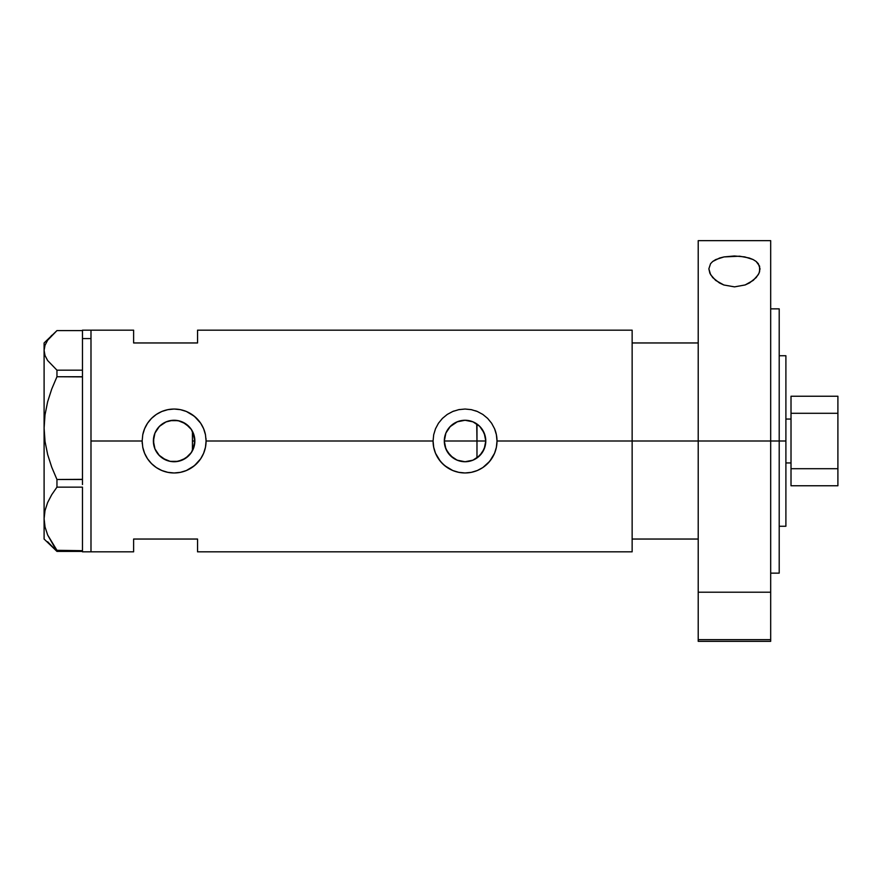 <?xml version="1.0" encoding="UTF-8"?>
<svg xmlns="http://www.w3.org/2000/svg" width="882" height="882" viewBox="0 0 882 882"><rect width="100%" height="100%" fill="white"/><g stroke="black" fill="none" stroke-linecap="round" stroke-linejoin="round"><path stroke-width="1.32" d="M194.338 445.575L193.952 447.053M192.805 449.974L194.856 441A20.738 20.738 0 0 1 174.118 461.738A20.738 20.738 0 0 1 153.38 441L153.766 445.002M444.627 444.627L444.804 445.542M447.615 452.245L445.939 449.07M447.758 452.455L445.079 446.623M449.974 455.255L448.122 452.995M453.326 458.111L450.57 455.851M464.538 461.727L458.045 460.525L453.987 458.552M456.567 459.93L455.465 459.39M472.609 460.305L465.531 461.727M469.246 461.308L472.928 460.172M477.713 457.416L476.732 458.133M466.435 461.694L468.992 461.352M447.328 451.793L453.05 457.923M482.355 452.411L485.188 445.917L485.784 441A20.738 20.738 0 0 1 465.046 461.738A20.738 20.738 0 0 1 444.308 441L445.884 433.062L450.382 426.337L457.108 421.839L465.046 420.262L472.973 421.839L479.709 426.337L484.196 433.062L485.784 441L484.196 448.938L479.709 455.663L472.973 460.161L465.046 461.738L457.108 460.161L450.382 455.663L445.884 448.938L444.308 441A20.738 20.738 0 0 1 465.046 420.262A20.738 20.738 0 0 1 485.784 441L485.276 436.469M480.26 426.921L476.975 424.044L476.975 457.956L482.267 452.554M169.631 461.253L175.959 461.661L182.607 459.919L188.296 456.126L191.813 451.805M158.903 455.101L165.849 460.018L162.696 458.309M162.641 458.276L159.752 455.961M154.978 448.993L157.25 453.072M153.722 444.782L154.923 448.872M142.752 447.24L142.763 447.262A31.973 31.973 0 0 0 151.506 463.601L147.548 458.794L144.593 453.271L142.763 447.262L142.145 441L142.763 434.716L144.593 428.74L147.548 423.206L151.495 418.399L156.323 414.43L161.847 411.475L167.845 409.656L174.129 409.028L180.369 409.645L186.389 411.475L191.901 414.43L196.708 418.388L200.677 423.217L203.632 428.718L205.462 434.738L206.079 441L205.462 447.273L203.621 453.293L200.677 458.783L194.404 465.707L186.378 470.525L180.358 472.355L174.107 472.973L167.834 472.344L161.836 470.514L156.323 467.57L151.506 463.601L147.548 458.794L144.593 453.271L142.763 447.262L142.145 441L90.989 441L142.145 441L142.763 434.716L144.593 428.74L147.548 423.206L151.495 418.399L156.323 414.43L161.847 411.475L167.845 409.656L174.129 409.028L180.369 409.645L186.389 411.475L194.404 416.293L200.677 423.217L203.632 428.718L205.462 434.738A31.973 31.973 0 0 0 142.774 434.694M151.517 463.612A31.973 31.973 0 0 0 174.107 472.973L167.834 472.344L161.836 470.514L156.323 467.57L151.506 463.601M174.129 472.973A31.973 31.973 0 0 0 206.079 441L433.073 441A31.973 31.973 0 0 0 438.486 458.794L435.521 453.271L433.69 447.262L433.073 441L433.69 434.716L435.521 428.74L438.475 423.206L442.433 418.399L447.251 414.43L452.775 411.475L458.772 409.656L465.057 409.028L471.297 409.645L477.316 411.475L482.829 414.43L487.636 418.388L491.605 423.217L494.559 428.718L496.39 434.738L497.007 441L496.39 447.273L494.548 453.293L489.731 461.308L482.818 467.57L477.305 470.525L471.286 472.355L465.035 472.973L458.761 472.344L452.764 470.514L444.76 465.707L440.339 461.297L435.521 453.271L433.69 447.262L433.073 441L206.079 441L205.462 447.273L203.621 453.293L200.677 458.783L196.708 463.612L191.89 467.57L186.378 470.525L180.358 472.355L174.107 472.973M438.497 458.816A31.973 31.973 0 0 0 497.007 441L632.14 441L632.14 330.166L197.557 330.166L197.557 342.955L133.612 342.955L133.612 330.166L133.612 342.955L197.557 342.955L197.557 330.166M481.296 453.877L480.26 455.09M483.777 449.886L483.005 451.363M485.276 445.531L484.902 446.965M153.666 444.451L153.722 437.218M154.758 448.442L153.964 445.895M156.456 451.871L155.298 449.732M158.782 454.969L157.801 453.8M169.101 461.121L166.974 460.47M172.497 461.672L170.998 461.507M177.271 461.495L174.89 461.727M173.423 461.727L172.519 461.672M181.152 460.503L178.693 461.22M188.561 455.873L182.309 460.051M190.589 453.591L189.443 454.969M191.03 452.995L190.6 453.568M191.813 430.195L192.441 431.287L192.441 450.702L192.441 431.298L191.03 429.005M82.467 330.21L82.467 338.567L82.467 330.166L90.989 330.166L90.989 551.834L90.989 330.166L90.989 338.567L90.989 330.166L133.612 330.166M632.14 330.166L632.14 441L632.14 342.955L698.213 342.955L632.14 342.955L632.14 441L698.213 441L632.14 441L632.14 551.834L632.14 441L497.007 441L496.39 447.273L494.548 453.293L491.605 458.783L487.636 463.612L482.818 467.57L477.305 470.525L471.286 472.355L465.035 472.973L458.761 472.344L452.764 470.514L447.262 467.57L442.433 463.601L438.486 458.794M133.612 539.045L197.557 539.045L197.557 551.834L197.557 539.045L133.612 539.045L133.612 551.834L133.612 539.045M182.309 421.949L188.561 426.127M189.443 427.031L182.629 422.092M178.693 420.78L181.141 421.486M174.901 420.273L177.282 420.505M179.377 420.946L173.423 420.273M166.985 421.519L169.642 420.747M170.998 420.493L172.508 420.328M159.741 426.05L166.025 421.905M172.519 420.328L165.838 421.982L162.817 423.614M157.25 428.928L158.793 427.031M155.298 432.279L156.445 430.14M153.964 436.094L154.758 433.558M483.005 430.637L483.777 432.114M484.902 435.024L485.177 436.061M482.245 429.413L481.307 428.134M473.502 422.07L477.702 424.573M433.073 441L433.69 434.716L435.521 428.74L438.475 423.206L442.433 418.399L447.251 414.43L452.775 411.475L458.772 409.656L465.057 409.028L471.297 409.645L477.316 411.475L482.829 414.43L487.636 418.388L491.605 423.217L494.559 428.718L496.39 434.738L497.007 441A31.973 31.973 0 0 0 494.57 428.74M497.007 440.735L496.897 438.233M495.023 429.909L494.593 428.806M477.261 411.464L475.486 410.78M459.544 409.502L458.794 409.645M454.021 410.99L452.808 411.464M433.073 441.276L433.194 443.767M435.234 452.565L435.488 453.183M452.819 470.536L454.428 471.153M458.783 472.355L459.776 472.532M475.563 471.186L477.272 470.536M494.593 453.205L495.133 451.805M205.473 434.76L206.079 441M206.079 440.78L205.958 438.233M204.106 429.942L203.654 428.784M186.334 411.453L184.559 410.78M168.605 409.502L167.867 409.645M163.093 410.99L161.88 411.464M142.145 441.232L142.267 443.767M144.306 452.576L144.538 453.15M161.88 470.536L163.479 471.153M167.889 472.355L168.837 472.532M184.647 471.186L186.345 470.536M203.654 453.227L204.205 451.793M154.515 434.22L153.38 441L154.956 433.062L159.444 426.337L166.18 421.839L170.072 420.659L178.153 420.659L185.639 423.757L191.35 429.479L194.448 436.954L194.448 445.046L191.35 452.521L185.639 458.243L178.153 461.341L170.072 461.341L162.586 458.243L159.444 455.663L154.956 448.938L153.38 441A20.738 20.738 0 0 1 174.118 420.262A20.738 20.738 0 0 1 194.856 441L192.805 432.026M153.766 436.998L153.666 437.56M162.817 423.603L158.903 426.91L155.905 431.077M444.804 436.458L444.627 437.373M457.46 421.695L449.974 426.756M464.935 420.262L457.152 421.817M468.992 420.637L465.156 420.262M474.56 422.577L473.05 421.872M485.188 436.072L482.333 429.556M193.952 434.947L194.338 436.425M194.856 441L192.441 441L194.856 441M476.732 423.867L476.975 441L485.784 441L444.308 441L476.975 441L476.975 457.956M465.531 420.273L469.235 420.692M460.9 420.681L464.527 420.273M453.987 423.448L456.567 422.07M450.57 426.149L453.337 423.889M448.122 429.005L448.96 427.913M445.079 435.377L445.939 432.93M82.467 338.567L90.989 338.567L82.467 338.567L82.467 370.175L82.467 338.567M47.65 541.769L56.955 551.404L56.955 550.313L82.467 550.688L56.955 550.313L47.672 535.01L45.037 526.995L44.1 518.726L45.004 510.59L47.617 502.575L51.718 494.725L56.955 487.14L56.955 479.499L82.467 479.345L82.467 482.079L82.467 479.499L56.955 479.499L51.74 467.217L47.672 454.605L45.037 441.562L44.1 428.112L45.004 414.882L47.617 401.839L51.718 389.061L56.955 376.735L56.955 370.175L82.467 370.175L82.467 372.402L82.467 370.175L56.955 370.175L47.628 360.517L45.015 355.512L44.1 350.386L45.026 345.237L47.65 340.232L56.955 330.596L82.467 330.596L56.955 330.596L44.1 342.955L44.1 428.112L45.004 414.882L47.617 401.839L51.718 389.061L56.955 376.735L82.467 376.735L82.467 374.519L82.467 376.879L56.955 376.735L56.955 370.175L47.628 360.517L45.015 355.512L44.1 350.386L45.026 345.237M82.467 487.228L82.467 550.225L82.467 487.228M82.467 551.404L56.955 551.404L47.672 535.01L45.037 526.995L44.1 518.726L45.004 510.59L47.617 502.575L51.718 494.725L56.955 487.14L56.955 479.499L51.74 467.217L47.672 454.605L45.037 441.562L44.1 428.112L44.1 539.045L56.955 551.404L82.467 551.041L82.467 551.834L90.989 551.834L90.989 338.567L90.989 551.834L133.612 551.834M56.955 487.14L82.467 487.14L56.955 487.14M47.65 340.232L51.718 335.347M44.1 539.045L44.1 342.955M82.467 376.879L82.467 479.345L82.467 376.879M82.467 482.079L82.467 484.549L82.467 482.079M82.467 372.402L82.467 374.519L82.467 372.402M698.213 641.291L698.213 639.659L770.681 639.659L770.681 592.208L698.213 592.208L698.213 639.659L698.213 240.654L698.213 441L779.203 441L779.203 573.146L779.203 441L785.895 441L785.895 355.744L785.895 441L698.213 441L698.213 592.208L770.681 592.208L770.681 240.654L770.681 639.659L698.213 639.659L698.213 641.346L770.681 641.346L770.681 639.659L770.681 641.291M632.14 539.045L698.213 539.045L632.14 539.045L632.14 441L632.14 539.045M785.895 526.256L785.895 441L785.895 526.256L779.203 526.256M785.895 419.049L791.011 419.049L785.895 419.049M791.011 462.951L785.895 462.951L791.011 462.951M837.9 396.238L791.011 396.238L791.011 413.294L837.9 413.294L837.9 468.706L791.011 468.706L791.011 413.294L791.011 485.762L837.9 485.762L791.011 485.762L791.011 468.706L837.9 468.706L837.9 485.762L837.9 413.294L791.011 413.294L791.011 396.238L837.9 396.238L837.9 413.294L837.9 396.238M759.6 266.155L759.578 271.711L758.299 274.644L753.294 280.344L745.147 284.952L734.519 286.87L723.857 284.996L715.655 280.399L710.605 274.677L708.863 268.812L710.55 263.696L712.7 261.48L715.71 259.584L724.034 256.916L734.364 255.978L744.717 256.882L753.107 259.551L756.15 261.458L758.311 263.674L760.019 268.812L759.049 273.166L756.183 277.576L749.59 282.879L745.147 284.952L734.519 286.87L723.857 284.996L719.381 282.924L712.722 277.598L709.856 273.188L708.863 268.812L710.55 263.696L712.7 261.48L719.536 258.04L724.034 256.916L739.667 256.199L749.259 258.007L753.107 259.551L756.15 261.458L759.6 266.155M779.203 441L779.203 308.854L779.203 441M632.14 551.834L197.557 551.834M779.203 355.744L785.895 355.744M770.681 573.146L779.203 573.146M698.213 240.654L770.681 240.654M770.681 308.854L779.203 308.854"/></g></svg>
